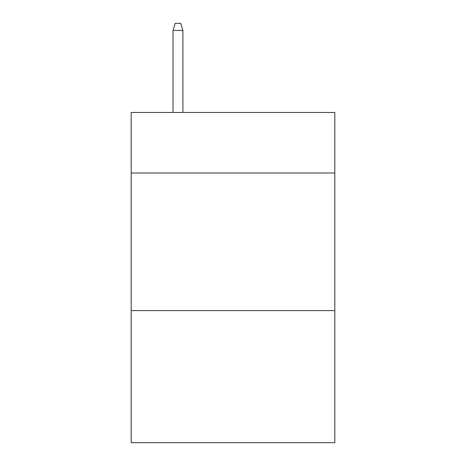 <?xml version="1.0" encoding="UTF-8"?>
<svg xmlns="http://www.w3.org/2000/svg" width="466" height="466" viewBox="0 0 466 466"><rect width="100%" height="100%" fill="white"/><g stroke="black" fill="none" stroke-linecap="round" stroke-linejoin="round"><path stroke-width="0.7" d="M334.821 173.008L334.821 112.463L131.179 112.463L131.179 173.008L334.821 173.008L334.821 442.7L131.179 442.7L131.179 173.008M334.821 310.606L131.179 310.606M182.917 112.463L182.917 30.453L173.008 30.453L173.008 112.463M173.008 30.453L175.21 23.3L180.715 23.3L182.917 30.453"/></g></svg>
